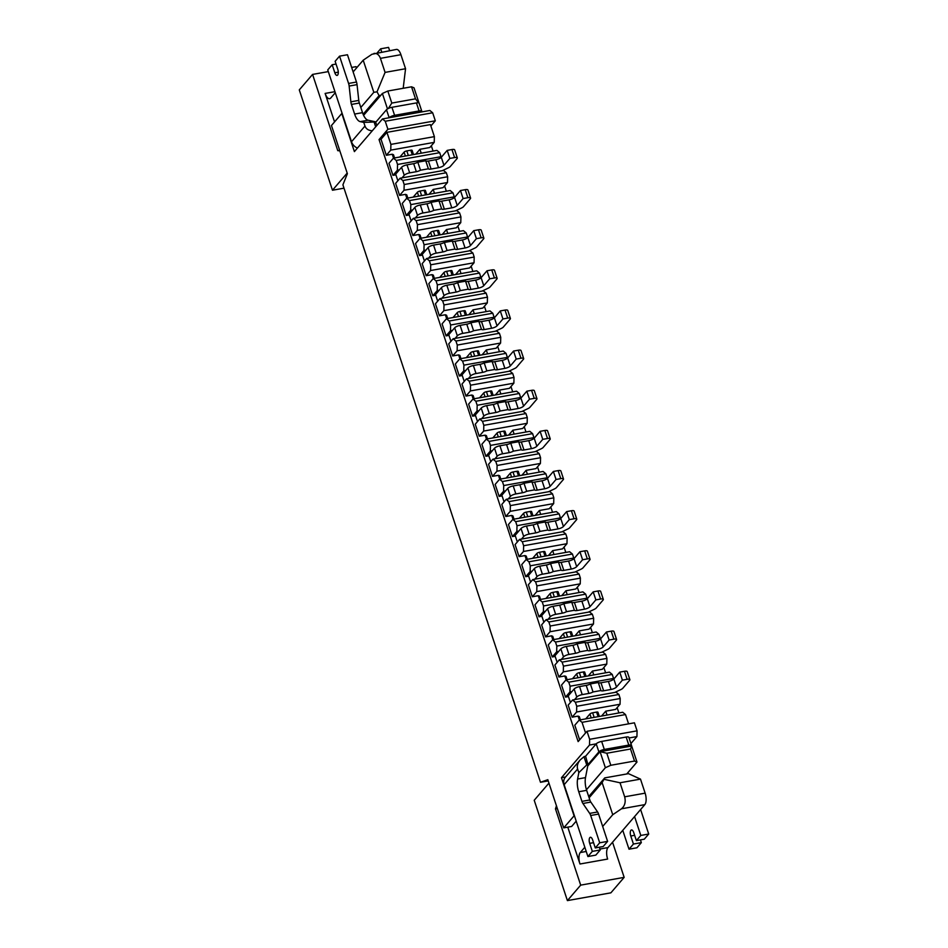 <?xml version="1.0" encoding="UTF-8"?>
<svg xmlns="http://www.w3.org/2000/svg" width="948" height="948" viewBox="0 0 948 948"><rect width="100%" height="100%" fill="white"/><g stroke="black" fill="none" stroke-linecap="round" stroke-linejoin="round"><path stroke-width="1.42" d="M396.217 160.449L397.544 164.466L441.021 156.704L439.694 152.687L396.217 160.449L393.408 158.162L388.988 163.317L392.97 175.356L395.909 174.823M440.998 157.558L441.021 156.704M439.694 152.687L436.886 150.388L393.408 158.162M397.544 164.466L397.39 170.202L392.97 175.356M409.489 200.585L410.816 204.602L454.293 196.828L452.966 192.823L409.489 200.585L406.68 198.286L402.26 203.453L406.242 215.492L409.181 214.959M454.27 197.694L454.293 196.828M452.966 192.823L450.158 190.524L406.68 198.286M410.816 204.602L410.662 210.326L406.242 215.492M422.761 240.721L424.088 244.738L467.565 236.964L466.238 232.959L422.761 240.721L419.952 238.422L415.532 243.577L419.514 255.616L422.453 255.095M467.542 237.818L467.565 236.964M466.238 232.959L463.43 230.66L419.952 238.422M424.088 244.738L423.934 250.462L419.514 255.616M436.033 280.857L437.36 284.862L480.837 277.1L479.51 273.083L436.033 280.857L433.236 278.558L428.804 283.713L432.786 295.752L435.724 295.231M480.814 277.954L480.837 277.1M479.51 273.083L476.702 270.796L433.236 278.558M437.36 284.862L437.218 290.598L432.786 295.752M449.305 320.993L450.632 324.998L494.109 317.236L492.782 313.219L449.305 320.993L446.508 318.694L442.076 323.849L446.058 335.888L448.996 335.367M494.086 318.09L494.109 317.236M492.782 313.219L489.974 310.932L446.508 318.694M450.632 324.998L450.49 330.734L446.058 335.888M462.577 361.117L463.904 365.134L507.381 357.372L506.054 353.355L462.577 361.117L459.78 358.83L455.348 363.985L459.33 376.024L462.269 375.503M507.358 358.226L507.381 357.372M506.054 353.355L503.258 351.056L459.78 358.83M463.904 365.134L463.762 370.869L459.33 376.024M475.849 401.253L477.176 405.27L520.653 397.508L519.326 393.491L475.849 401.253L473.052 398.966L468.62 404.121L472.602 416.16L475.541 415.639M520.63 398.361L520.653 397.508M519.326 393.491L516.53 391.192L473.052 398.966M477.176 405.27L477.034 411.005L472.602 416.16M489.121 441.389L490.46 445.406L533.925 437.644L532.598 433.627L489.121 441.389L486.324 439.102L481.892 444.257L485.874 456.296L488.824 455.763M533.902 438.497L533.925 437.644M532.598 433.627L529.802 431.328L486.324 439.102M490.46 445.406L490.306 451.141L485.874 456.296M502.404 481.525L503.732 485.542L547.197 477.768L545.87 473.763L502.404 481.525L499.596 479.226L495.164 484.392L499.146 496.432L502.096 495.899M547.186 478.633L547.197 477.768M545.87 473.763L543.074 471.464L499.596 479.226M503.732 485.542L503.578 491.265L499.146 496.432M515.676 521.661L517.004 525.678L560.469 517.904L559.142 513.899L515.676 521.661L512.868 519.362L508.436 524.517L512.43 536.556L515.368 536.035M560.458 518.757L560.469 517.904M559.142 513.899L556.346 511.6L512.868 519.362M517.004 525.678L516.85 531.401L512.43 536.556M528.948 561.797L530.276 565.802L573.753 558.04L572.426 554.023L528.948 561.797L526.14 559.498L521.72 564.653L525.702 576.692L528.64 576.171M573.73 558.893L573.753 558.04M572.426 554.023L569.618 551.736L526.14 559.498M530.276 565.802L530.122 571.537L525.702 576.692M542.22 601.933L543.548 605.938L587.025 598.176L585.698 594.159L542.22 601.933L539.412 599.634L534.992 604.788L538.974 616.828L541.912 616.307M587.002 599.029L587.025 598.176M585.698 594.159L582.89 591.872L539.412 599.634M543.548 605.938L543.394 611.673L538.974 616.828M555.492 642.057L556.82 646.074L600.297 638.312L598.97 634.295L555.492 642.057L552.684 639.77L548.264 644.924L552.246 656.964L555.184 656.443M600.274 639.165L600.297 638.312M598.97 634.295L596.162 631.996L552.684 639.77M556.82 646.074L556.666 651.809L552.246 656.964M568.764 682.193L570.092 686.21L613.569 678.448L612.242 674.431L568.764 682.193L565.968 679.906L561.536 685.06L565.518 697.1L568.456 696.579M613.546 679.301L613.569 678.448M612.242 674.431L609.434 672.132L565.968 679.906M570.092 686.21L569.949 691.945L565.518 697.1M447.657 176.766L446.33 172.749L402.853 180.523L404.18 184.528L447.657 176.766L447.503 182.502L404.026 190.264L399.606 195.418L395.624 183.379L400.044 178.224L443.522 170.462L446.33 172.749M460.929 216.902L459.602 212.885L416.125 220.647L417.452 224.664L460.929 216.902L460.775 222.638L417.298 230.4L412.878 235.554L408.896 223.515L413.316 218.36L456.794 210.598L459.602 212.885M474.201 257.038L472.874 253.021L429.397 260.783L430.724 264.8L474.201 257.038L474.047 262.762L430.582 270.536L426.15 275.69L422.168 263.651L426.6 258.496L470.066 250.722L472.874 253.021M487.473 297.174L486.146 293.157L442.669 300.919L443.996 304.936L487.473 297.174L487.319 302.898L443.854 310.671L439.422 315.826L435.44 303.787L439.872 298.632L483.338 290.858L486.146 293.157M500.745 337.298L499.418 333.293L455.941 341.055L457.268 345.072L500.745 337.298L500.603 343.034L457.126 350.796L452.694 355.962L448.712 343.923L453.144 338.756L496.622 330.994L499.418 333.293M514.017 377.434L512.69 373.429L469.213 381.191L470.54 385.208L514.017 377.434L513.875 383.17L470.398 390.931L465.966 396.086L461.984 384.047L466.416 378.892L509.894 371.13L512.69 373.429M527.289 417.57L525.962 413.553L482.485 421.327L483.812 425.332L527.289 417.57L527.147 423.306L483.67 431.067L479.238 436.222L475.256 424.183L479.688 419.028L523.166 411.266L525.962 413.553M540.561 457.706L539.234 453.689L495.768 461.463L497.096 465.468L540.561 457.706L540.419 463.442L496.942 471.203L492.51 476.358L488.528 464.319L492.96 459.164L536.438 451.402L539.234 453.689M553.833 497.842L552.506 493.825L509.04 501.587L510.368 505.604L553.833 497.842L553.691 503.578L510.214 511.339L505.782 516.494L501.8 504.454L506.232 499.3L549.71 491.526L552.506 493.825M567.117 537.978L565.79 533.961L522.312 541.723L523.64 545.74L567.117 537.978L566.963 543.702L523.486 551.475L519.066 556.63L515.084 544.59L519.504 539.436L562.982 531.662L565.79 533.961M580.389 578.114L579.062 574.097L535.584 581.859L536.912 585.876L580.389 578.114L580.235 583.838L536.758 591.611L532.338 596.766L528.356 584.726L532.776 579.572L576.254 571.798L579.062 574.097M593.661 618.238L592.334 614.233L548.856 621.995L550.184 626.012L593.661 618.238L593.507 623.974L550.03 631.735L545.61 636.902L541.628 624.862L546.048 619.696L589.526 611.934L592.334 614.233M606.933 658.374L605.606 654.369L562.128 662.131L563.456 666.148L606.933 658.374L606.779 664.11L563.302 671.871L558.882 677.026L554.9 664.986L559.32 659.832L602.798 652.07L605.606 654.369M620.205 698.51L618.878 694.493L575.4 702.267L576.728 706.272L620.205 698.51L620.051 704.245L576.585 712.007L572.154 717.162L568.172 705.122L572.604 699.968L616.07 692.206L618.878 694.493M628.583 723.857L625.514 714.567L582.036 722.329L585.556 732.958M385.244 121.249L382.447 118.95L429.871 110.478L432.667 112.776L385.244 121.249L387.898 129.272L379.046 139.581L578.138 741.597L587.002 731.287L589.656 739.31L637.08 730.837L636.926 736.572L629.081 737.971M548.205 780.903L540.49 782.278L342.903 184.848L347.383 173.674L331.456 125.515L341.79 113.487L354.398 151.609L382.447 118.95M540.49 782.278L547.814 779.706L563.74 827.865L574.073 815.837L561.465 777.704L565.565 776.969M631.285 746.088A4.42 1.304 161.7 0 0 631.534 745.401L628.88 737.378A4.42 1.304 161.7 0 0 626.154 737.046L601.648 741.419A4.42 1.304 161.7 0 0 596.221 743.848L589.502 745.045L561.465 777.704M589.502 745.045L589.656 739.31M432.667 112.776L435.322 120.799L430.866 126.001M431.316 145.767L433.07 151.076M444.588 185.891L446.342 191.212M457.86 226.027L459.614 231.336M471.132 266.163L472.886 271.472M484.404 306.299L486.17 311.608M497.676 346.435L499.442 351.744M510.96 386.571L512.714 391.88M524.232 426.695L525.986 432.015M537.504 466.831L539.258 472.151M550.776 506.967L552.53 512.276M564.048 547.103L565.802 552.411M577.32 587.239L579.074 592.547M590.592 627.375L592.346 632.683M603.864 667.51L605.618 672.819M617.136 707.635L618.89 712.955M587.002 731.287L634.425 722.814L637.08 730.837M630.93 743.564L636.926 736.572M387.898 129.272L435.322 120.799M576.194 821.146L571.644 826.455L563.74 827.865M630.527 749.015L606.815 753.245L610.796 765.285L634.508 761.054L630.527 749.015L631.676 746.017L636.985 762.062L634.508 761.054M610.796 765.285L605.369 767.714L586.457 789.743M626.77 773.959L636.985 762.062M605.369 767.714L600.06 751.657L587.736 766.008M606.815 753.245L600.06 751.657L631.676 746.017M363.594 115.336L382.388 93.461L387.815 91.032L411.527 86.801L414.003 87.808L419.052 103.083M387.815 91.032L391.797 103.071L415.508 98.841L411.527 86.801M379.046 139.581L381.025 139.238L386.926 132.353L390.908 144.392L434.385 136.631L434.231 142.366L429.8 147.521L419.928 149.286L421.22 153.185M419.928 149.286L415.734 154.168M620.051 704.245L615.631 709.4L605.748 711.166L607.04 715.065M605.748 711.166L601.553 716.048M606.779 664.11L602.359 669.264L592.476 671.03L593.768 674.94M592.476 671.03L588.281 675.912M593.507 623.974L589.087 629.128L579.204 630.894L580.496 634.805M579.204 630.894L575.009 635.776M580.235 583.838L575.803 588.992L565.932 590.758L567.224 594.669M565.932 590.758L561.737 595.652M566.963 543.702L562.531 548.868L552.66 550.634L553.952 554.533M552.66 550.634L548.465 555.516M553.691 503.578L549.259 508.732L539.376 510.498L540.668 514.397M539.376 510.498L535.193 515.38M540.419 463.442L535.987 468.596L526.104 470.362L527.396 474.261M526.104 470.362L521.91 475.244M527.147 423.306L522.715 428.46L512.832 430.226L514.124 434.125M512.832 430.226L508.638 435.108M513.875 383.17L509.443 388.325L499.56 390.09L500.852 394.001M499.56 390.09L495.366 394.972M500.603 343.034L496.171 348.189L486.288 349.954L487.58 353.865M486.288 349.954L482.094 354.836M487.319 302.898L482.899 308.053L473.016 309.818L474.308 313.729M473.016 309.818L468.822 314.712M474.047 262.762L469.627 267.928L459.744 269.694L461.036 273.593M459.744 269.694L455.55 274.576M460.775 222.638L456.355 227.793L446.472 229.558L447.764 233.457M446.472 229.558L442.278 234.44M447.503 182.502L443.083 187.657L433.2 189.422L434.492 193.321M433.2 189.422L429.006 194.304M387.495 108.937L382.388 93.461M391.797 103.071L388.36 108.463M418.542 102.846L415.508 98.841M386.926 132.353L430.404 124.591L434.385 136.631M579.37 720.006L578.079 716.107L579.323 716.617L580.389 719.828M394.558 157.949L393.491 154.737L392.259 154.228L393.55 158.126M392.259 154.228L386.334 155.282L381.025 139.238M579.655 739.843L574.808 725.196L579.24 720.042L622.706 712.268L625.514 714.567M578.079 716.107L572.154 717.162M567.105 679.692L566.051 676.481L564.807 675.971L566.098 679.882M564.807 675.971L558.882 677.026M553.833 639.568L552.779 636.345L551.535 635.835L552.826 639.746M551.535 635.835L545.61 636.902M540.561 599.432L539.495 596.209L538.263 595.7L539.554 599.61M538.263 595.7L532.338 596.766M527.289 559.296L526.223 556.073L524.991 555.575L526.282 559.474M524.991 555.575L519.066 556.63M514.017 519.16L512.951 515.937L511.719 515.439L513.01 519.338M511.719 515.439L505.782 516.494M500.745 479.024L499.679 475.813L498.447 475.304L499.738 479.202M498.447 475.304L492.51 476.358M487.473 438.888L486.407 435.677L485.175 435.168L486.466 439.066M485.175 435.168L479.238 436.222M474.201 398.752L473.135 395.541L471.891 395.032L473.182 398.942M471.891 395.032L465.966 396.086M460.929 358.628L459.863 355.405L458.619 354.896L459.91 358.806M458.619 354.896L452.694 355.962M447.657 318.492L446.591 315.269L445.347 314.76L446.638 318.67M445.347 314.76L439.422 315.826M434.374 278.357L433.319 275.133L432.075 274.636L433.366 278.534M432.075 274.636L426.15 275.69M421.102 238.221L420.047 234.997L418.803 234.5L420.094 238.398M418.803 234.5L412.878 235.554M407.83 198.085L406.775 194.873L405.531 194.364L406.822 198.262M405.531 194.364L399.606 195.418M599.337 716.439L597.951 712.256A2.216 0.652 -18.3 0 0 596.588 712.09L592.642 712.789L594.147 717.375M592.642 712.789A2.216 0.652 -18.3 0 0 589.929 714.01L585.745 718.868M576.585 712.007L576.728 706.272M579.24 720.042L582.036 722.329M586.065 676.315L584.679 672.12A2.216 0.652 -18.3 0 0 583.316 671.954L579.37 672.653L580.875 677.239M579.37 672.653A2.216 0.652 -18.3 0 0 576.657 673.874L572.474 678.744M563.302 671.871L563.456 666.148M572.793 636.179L571.407 631.984A2.216 0.652 -18.3 0 0 570.044 631.818L566.098 632.529L567.603 637.103M566.098 632.529A2.216 0.652 -18.3 0 0 563.373 633.738L559.202 638.608M550.03 631.735L550.184 626.012M559.521 596.043L558.135 591.848A2.216 0.652 -18.3 0 0 556.772 591.682L552.814 592.393L554.331 596.967M552.814 592.393A2.216 0.652 -18.3 0 0 550.101 593.602L545.929 598.472M536.758 591.611L536.912 585.876M546.249 555.907L544.863 551.712A2.216 0.652 -18.3 0 0 543.5 551.546L539.542 552.257L541.059 556.832M539.542 552.257A2.216 0.652 -18.3 0 0 536.829 553.466L532.658 558.336M523.486 551.475L523.64 545.74M532.977 515.771L531.591 511.576A2.216 0.652 -18.3 0 0 530.228 511.41L526.27 512.121L527.787 516.696M526.27 512.121A2.216 0.652 -18.3 0 0 523.557 513.33L519.374 518.201M510.214 511.339L510.368 505.604M519.705 475.635L518.319 471.44A2.216 0.652 -18.3 0 0 516.956 471.286L512.998 471.986L514.515 476.571M512.998 471.986A2.216 0.652 -18.3 0 0 510.285 473.194L506.102 478.065M496.942 471.203L497.096 465.468M506.433 435.499L505.035 431.316A2.216 0.652 -18.3 0 0 503.684 431.15L499.726 431.85L501.243 436.436M499.726 431.85A2.216 0.652 -18.3 0 0 497.013 433.07L492.83 437.929M483.67 431.067L483.812 425.332M493.15 395.375L491.763 391.18A2.216 0.652 -18.3 0 0 490.4 391.014L486.454 391.714L487.971 396.3M486.454 391.714A2.216 0.652 -18.3 0 0 483.741 392.934L479.558 397.805M470.398 390.931L470.54 385.208M479.878 355.239L478.491 351.044A2.216 0.652 -18.3 0 0 477.128 350.879L473.182 351.589L474.699 356.164M473.182 351.589A2.216 0.652 -18.3 0 0 470.469 352.798L466.286 357.669M457.126 350.796L457.268 345.072M466.606 315.103L465.219 310.908A2.216 0.652 -18.3 0 0 463.856 310.743L459.91 311.454L461.427 316.028M459.91 311.454A2.216 0.652 -18.3 0 0 457.197 312.662L453.014 317.533M443.854 310.671L443.996 304.936M453.334 274.967L451.947 270.773A2.216 0.652 -18.3 0 0 450.584 270.607L446.638 271.318L448.143 275.892M446.638 271.318A2.216 0.652 -18.3 0 0 443.925 272.526L439.742 277.397M430.582 270.536L430.724 264.8M440.062 234.831L438.675 230.637A2.216 0.652 -18.3 0 0 437.312 230.471L433.366 231.182L434.871 235.756M433.366 231.182A2.216 0.652 -18.3 0 0 430.653 232.39L426.47 237.261M417.298 230.4L417.452 224.664M426.79 194.696L425.403 190.512A2.216 0.652 -18.3 0 0 424.04 190.347L420.083 191.046L421.599 195.632M420.083 191.046A2.216 0.652 -18.3 0 0 417.369 192.254L413.198 197.125M404.026 190.264L404.18 184.528M413.518 154.571L412.131 150.377A2.216 0.652 -18.3 0 0 410.768 150.211L406.811 150.91L408.327 155.496M406.811 150.91A2.216 0.652 -18.3 0 0 404.097 152.13L399.926 156.989M434.231 142.366L390.754 150.128L386.334 155.282M390.754 150.128L390.908 144.392M402.853 180.523L400.044 178.224M416.125 220.647L413.316 218.36M429.397 260.783L426.6 258.496M442.669 300.919L439.872 298.632M455.941 341.055L453.144 338.756M469.213 381.191L466.416 378.892M482.485 421.327L479.688 419.028M495.768 461.463L492.96 459.164M509.04 501.587L506.232 499.3M522.312 541.723L519.504 539.436M535.584 581.859L532.776 579.572M548.856 621.995L546.048 619.696M562.128 662.131L559.32 659.832M575.4 702.267L572.604 699.968M571.917 691.59L569.949 691.945M558.645 651.454L556.666 651.809M545.373 611.318L543.394 611.673M532.101 571.182L530.122 571.537M518.829 531.058L516.85 531.401M505.557 490.922L503.578 491.265M492.285 450.786L490.306 451.141M479.013 410.65L477.034 411.005M465.741 370.514L463.762 370.869M452.457 330.378L450.49 330.734M439.185 290.242L437.218 290.598M425.913 250.118L423.934 250.462M412.641 209.982L410.662 210.326M399.369 169.846L397.39 170.202M612.538 842.239L624.163 877.362L580.686 885.136L555.469 808.869L557.353 808.537M567.781 827.142L579.975 864.007A8.84 3.709 79.9 0 1 580.271 852.536L586.231 851.47M339.668 150.341L337.784 150.673L312.567 74.418L299.284 89.894L332.464 190.228L347.193 173.081M356.495 68.019L356.045 66.656L351.661 67.438M328.316 71.61L312.567 74.418M335.296 92.714L330.734 98.011A8.84 3.709 79.9 0 1 329.643 98.699A8.84 3.709 79.9 0 1 325.128 93.425L334.549 121.913M555.469 808.869L556.44 805.8M580.686 885.136L567.402 900.6L534.222 800.266L548.939 783.119M339.55 150.803L337.784 150.673M332.464 190.228L344.006 188.166M567.402 900.6L610.879 892.838L624.163 877.362M380.788 95.31L379.105 95.618L363.108 114.246M400.909 54.688L380.432 58.349L385.078 72.392L405.554 68.73L400.909 54.688A8.84 3.709 -100.1 0 0 396.394 49.426L371.948 54.273L363.203 60.198L353.142 71.918M405.554 68.73L403.196 88.282M360.809 107.468L373.82 92.312L363.203 60.198M385.078 72.392L377.02 91.826L373.82 92.312M379.105 95.618L377.02 91.826M380.432 58.349C379.07 54.771 376.913 53.124 373.974 53.42M588.708 796.581L604.741 777.893L628.465 773.663L640.493 779.114L620.016 782.775L624.661 796.818L645.126 793.156L640.493 779.114M589.111 797.778L602.122 782.621L612.74 814.723L621.485 808.798L644.83 804.627A8.84 3.709 -100.1 0 0 645.126 793.156M644.83 804.627L607.941 847.595A8.84 3.709 -100.1 0 0 607.644 859.066L579.975 864.007M612.74 814.723L602.679 826.443M584.821 847.239L580.271 852.536M602.122 782.621L604.741 777.893M604.409 779.386L620.016 782.775M621.485 808.798C624.851 805.919 625.917 801.925 624.661 796.818M375.681 126.819L374.081 121.996L375.349 121.771L368.097 120.218A12.727 5.344 79.9 0 1 362.527 112.658L359.339 103.024A5.51 2.311 79.9 0 1 358.771 100.417L357.052 84.645A5.51 2.311 -100.1 0 0 356.484 82.038L347.466 54.747L339.55 56.157L335.13 61.312L337.784 69.334A4.42 1.86 -100.1 0 1 337.085 75.413A4.42 1.86 -100.1 0 1 334.834 72.771L332.179 64.748L327.747 69.903L351.507 141.75L364.98 126.048L363.771 122.399L360.193 121.628A12.727 5.344 79.9 0 1 354.623 114.068L351.435 104.434A5.51 2.311 79.9 0 1 350.867 101.827L349.148 86.055A5.51 2.311 -100.1 0 0 348.58 83.448L339.55 56.157M375.349 121.771L376.949 125.349M375.882 122.102L386.5 109.719A4.42 1.304 -18.3 0 1 391.939 107.302L416.433 102.917A4.42 1.304 -18.3 0 1 419.158 103.249L421.813 111.283A4.42 1.304 -18.3 0 1 421.564 111.959M377.186 52.851L380.658 48.81L388.561 47.4L389.628 50.635M380.658 48.81L381.724 52.045M386.5 109.719L389.166 117.753A4.42 1.304 -18.3 0 1 394.593 115.324L419.087 110.952A4.42 1.304 -18.3 0 1 421.813 111.283M357.443 148.066A9.29 7.975 -139.4 0 1 351.507 141.75M332.179 64.748L336.042 64.061M372.268 130.8C368.488 130.516 366.058 128.928 364.98 126.048M374.081 121.996L363.771 122.399M640.812 835.437L648.716 834.027L644.285 839.193L636.381 840.603L640.812 835.437L634.567 816.572M640.611 809.533L648.716 834.027M641.334 842.63L633.43 844.04L629.01 849.195L636.914 847.785L641.334 842.63L640.433 839.881M629.01 849.195L622.765 830.33M633.43 844.04L630.775 836.006A4.42 1.86 79.9 0 1 631.475 829.938A4.42 1.86 79.9 0 1 633.726 832.569L636.381 840.603M599.705 842.784L595.285 847.939L603.189 846.528L607.609 841.374L599.705 842.784L590.687 815.493A5.51 2.311 -100.1 0 0 589.692 813.396L582.925 803.477A5.51 2.311 79.9 0 1 581.93 801.38L578.742 791.746A12.727 5.344 79.9 0 1 577.605 779.031L578.825 772.667L577.616 769.006C576.775 766.079 577.628 763.057 580.188 759.94L583.992 756.694L586.717 764.941L587.985 764.716L585.591 756.22A9.29 7.975 40.6 0 0 583.992 756.694M577.616 769.006L564.143 784.695L587.902 856.542L592.334 851.375L589.68 843.353A4.42 1.86 -100.1 0 1 590.379 837.285A4.42 1.86 -100.1 0 1 592.63 839.916L595.285 847.939M607.609 841.374L598.591 814.083A5.51 2.311 -100.1 0 0 597.596 811.974L590.829 802.067A5.51 2.311 79.9 0 1 589.834 799.97L586.646 790.336A12.727 5.344 79.9 0 1 585.509 777.621L587.985 764.716M599.326 847.216L600.238 849.965L592.334 851.375M587.902 856.542L595.806 855.12L600.238 849.965M631.534 745.401A4.42 1.304 161.7 0 0 628.808 745.069L604.303 749.441A4.42 1.304 161.7 0 0 598.875 751.871L587.961 764.574M598.875 751.871L596.221 743.848L585.591 756.22M564.143 784.695A9.29 7.975 -139.4 0 1 565.399 777.159L580.188 759.94M578.825 772.667L586.717 764.941M574.571 699.612L576.787 697.041A4.42 1.304 161.7 0 1 582.214 694.611L588.874 693.426A4.42 1.304 161.7 0 0 593.033 691.957L600.937 690.535A4.42 1.304 161.7 0 0 603.627 690.784L611.069 689.457A4.42 1.304 161.7 0 0 616.496 687.039L622.398 680.154L627.138 679.313A4.42 1.304 161.7 0 1 629.863 679.645A4.42 1.304 161.7 0 1 629.614 680.32L622.8 688.272A4.42 1.304 161.7 0 1 620.845 689.575L614.837 692.419M570.423 702.504L568.231 695.891L574.133 689.006A4.42 1.304 161.7 0 1 579.56 686.589L586.22 685.392A4.42 1.304 161.7 0 0 590.379 683.923L598.283 682.513A4.42 1.304 161.7 0 0 600.973 682.761L608.415 681.434A4.42 1.304 161.7 0 0 613.842 679.005L619.743 672.132L624.483 671.279A4.42 1.304 161.7 0 1 627.209 671.611L629.863 679.645M593.033 691.957L590.379 683.923M600.937 690.535L598.283 682.513M622.398 680.154L619.743 672.132M561.299 659.476L563.515 656.905A4.42 1.304 161.7 0 1 568.942 654.476L575.602 653.29A4.42 1.304 161.7 0 0 579.761 651.821L587.665 650.411A4.42 1.304 161.7 0 0 590.355 650.66L597.797 649.321A4.42 1.304 161.7 0 0 603.224 646.903L609.126 640.019L613.866 639.177A4.42 1.304 161.7 0 1 616.591 639.509A4.42 1.304 161.7 0 1 616.342 640.184L609.517 648.136A4.42 1.304 161.7 0 1 607.573 649.451L601.565 652.295M557.151 662.368L554.959 655.755L560.861 648.882A4.42 1.304 161.7 0 1 566.288 646.453L572.947 645.268A4.42 1.304 161.7 0 0 577.107 643.787L585.011 642.377A4.42 1.304 161.7 0 0 587.689 642.625L595.143 641.298A4.42 1.304 161.7 0 0 600.57 638.869L606.471 631.996L611.211 631.155A4.42 1.304 161.7 0 1 613.937 631.475L616.591 639.509M579.761 651.821L577.107 643.787M587.665 650.411L585.011 642.377M609.126 640.019L606.471 631.996M548.027 619.352L550.243 616.769A4.42 1.304 161.7 0 1 555.67 614.34L562.33 613.155A4.42 1.304 161.7 0 0 566.489 611.685L574.393 610.275A4.42 1.304 161.7 0 0 577.071 610.524L584.525 609.185A4.42 1.304 161.7 0 0 589.952 606.767L595.854 599.894L600.594 599.041A4.42 1.304 161.7 0 1 603.319 599.373A4.42 1.304 161.7 0 1 603.07 600.06L596.245 608A4.42 1.304 161.7 0 1 594.301 609.315L588.293 612.159M543.879 622.244L541.687 615.619L547.589 608.746A4.42 1.304 161.7 0 1 553.016 606.317L559.676 605.132A4.42 1.304 161.7 0 0 563.835 603.663L571.739 602.241A4.42 1.304 161.7 0 0 574.417 602.49L581.871 601.162A4.42 1.304 161.7 0 0 587.298 598.733L593.199 591.86L597.939 591.019A4.42 1.304 161.7 0 1 600.665 591.351L603.319 599.373M566.489 611.685L563.835 603.663M574.393 610.275L571.739 602.241M595.854 599.894L593.199 591.86M534.755 579.216L536.971 576.633A4.42 1.304 161.7 0 1 542.398 574.215L549.058 573.019A4.42 1.304 161.7 0 0 553.217 571.549L561.121 570.139A4.42 1.304 161.7 0 0 563.799 570.388L571.253 569.061A4.42 1.304 161.7 0 0 576.68 566.631L582.582 559.758L587.322 558.905A4.42 1.304 161.7 0 1 590.047 559.237A4.42 1.304 161.7 0 1 589.798 559.924L582.973 567.876A4.42 1.304 161.7 0 1 581.029 569.179L575.021 572.023M530.596 582.108L528.415 575.483L534.317 568.61A4.42 1.304 161.7 0 1 539.744 566.181L546.404 564.996A4.42 1.304 161.7 0 0 550.563 563.527L558.467 562.117A4.42 1.304 161.7 0 0 561.145 562.354L568.599 561.026A4.42 1.304 161.7 0 0 574.026 558.609L579.927 551.724L584.667 550.883A4.42 1.304 161.7 0 1 587.393 551.215L590.047 559.237M553.217 571.549L550.563 563.527M561.121 570.139L558.467 562.117M582.582 559.758L579.927 551.724M521.483 539.08L523.699 536.497A4.42 1.304 161.7 0 1 529.126 534.08L535.774 532.883A4.42 1.304 161.7 0 0 539.945 531.413L547.849 530.003A4.42 1.304 161.7 0 0 550.527 530.252L557.981 528.925A4.42 1.304 161.7 0 0 563.408 526.495L569.31 519.623L574.05 518.769A4.42 1.304 161.7 0 1 576.775 519.101A4.42 1.304 161.7 0 1 576.526 519.788L569.701 527.74A4.42 1.304 161.7 0 1 567.757 529.043L561.749 531.887M517.324 541.972L515.143 535.347L521.044 528.474A4.42 1.304 161.7 0 1 526.472 526.045L533.12 524.86A4.42 1.304 161.7 0 0 537.291 523.391L545.195 521.981A4.42 1.304 161.7 0 0 547.873 522.23L555.327 520.89A4.42 1.304 161.7 0 0 560.754 518.473L566.655 511.6L571.395 510.747A4.42 1.304 161.7 0 1 574.121 511.079L576.775 519.101M539.945 531.413L537.291 523.391M547.849 530.003L545.195 521.981M569.31 519.623L566.655 511.6M508.211 498.944L510.427 496.361A4.42 1.304 161.7 0 1 515.854 493.944L522.502 492.747A4.42 1.304 161.7 0 0 526.673 491.277L534.577 489.867A4.42 1.304 161.7 0 0 537.255 490.116L544.697 488.789A4.42 1.304 161.7 0 0 550.136 486.36L556.038 479.487L560.778 478.645A4.42 1.304 161.7 0 1 563.503 478.965A4.42 1.304 161.7 0 1 563.254 479.652L556.429 487.604A4.42 1.304 161.7 0 1 554.473 488.907L548.477 491.751M504.052 501.836L501.859 495.212L507.773 488.339A4.42 1.304 161.7 0 1 513.2 485.909L519.848 484.724A4.42 1.304 161.7 0 0 524.007 483.255L531.923 481.845A4.42 1.304 161.7 0 0 534.601 482.094L542.043 480.766A4.42 1.304 161.7 0 0 547.482 478.337L553.383 471.464L558.123 470.611A4.42 1.304 161.7 0 1 560.849 470.943L563.503 478.965M526.673 491.277L524.007 483.255M534.577 489.867L531.923 481.845M556.038 479.487L553.383 471.464M494.939 458.808L497.155 456.237A4.42 1.304 161.7 0 1 502.582 453.808L509.23 452.623A4.42 1.304 161.7 0 0 513.389 451.153L521.293 449.731A4.42 1.304 161.7 0 0 523.983 449.98L531.425 448.653A4.42 1.304 161.7 0 0 536.852 446.224L542.766 439.351L547.506 438.509A4.42 1.304 161.7 0 1 550.231 438.841A4.42 1.304 161.7 0 1 549.982 439.517L543.157 447.468A4.42 1.304 161.7 0 1 541.201 448.771L535.205 451.615M490.78 461.7L488.587 455.076L494.501 448.203A4.42 1.304 161.7 0 1 499.928 445.785L506.576 444.588A4.42 1.304 161.7 0 0 510.735 443.119L518.639 441.709A4.42 1.304 161.7 0 0 521.329 441.958L528.771 440.63A4.42 1.304 161.7 0 0 534.198 438.201L540.111 431.328L544.851 430.475A4.42 1.304 161.7 0 1 547.577 430.807L550.231 438.841M513.389 451.153L510.735 443.119M521.293 449.731L518.639 441.709M542.766 439.351L540.111 431.328M481.667 418.672L483.871 416.101A4.42 1.304 161.7 0 1 489.31 413.672L495.958 412.487A4.42 1.304 161.7 0 0 500.117 411.017L508.021 409.607A4.42 1.304 161.7 0 0 510.711 409.844L518.153 408.517A4.42 1.304 161.7 0 0 523.58 406.099L529.494 399.215L534.234 398.373A4.42 1.304 161.7 0 1 536.959 398.705A4.42 1.304 161.7 0 1 536.71 399.381L529.885 407.332A4.42 1.304 161.7 0 1 527.929 408.635L521.921 411.479M477.508 421.564L475.315 414.951L481.217 408.067A4.42 1.304 161.7 0 1 486.656 405.649L493.304 404.452A4.42 1.304 161.7 0 0 497.463 402.983L505.367 401.573A4.42 1.304 161.7 0 0 508.057 401.822L515.499 400.494A4.42 1.304 161.7 0 0 520.926 398.065L526.839 391.192L531.579 390.339A4.42 1.304 161.7 0 1 534.305 390.671L536.959 398.705M500.117 411.017L497.463 402.983M508.021 409.607L505.367 401.573M529.494 399.215L526.839 391.192M468.395 378.536L470.599 375.965A4.42 1.304 161.7 0 1 476.026 373.536L482.686 372.351A4.42 1.304 161.7 0 0 486.845 370.881L494.749 369.471A4.42 1.304 161.7 0 0 497.439 369.72L504.881 368.381A4.42 1.304 161.7 0 0 510.308 365.964L516.21 359.091L520.962 358.237A4.42 1.304 161.7 0 1 523.675 358.569A4.42 1.304 161.7 0 1 523.438 359.245L516.613 367.196A4.42 1.304 161.7 0 1 514.657 368.511L508.649 371.355M464.236 381.428L462.043 374.816L467.945 367.942A4.42 1.304 161.7 0 1 473.372 365.513L480.032 364.328A4.42 1.304 161.7 0 0 484.191 362.847L492.095 361.437A4.42 1.304 161.7 0 0 494.785 361.686L502.227 360.359A4.42 1.304 161.7 0 0 507.654 357.929L513.555 351.056L518.307 350.215A4.42 1.304 161.7 0 1 521.021 350.547L523.675 358.569M486.845 370.881L484.191 362.847M494.749 369.471L492.095 361.437M516.21 359.091L513.555 351.056M455.111 338.412L457.327 335.829A4.42 1.304 161.7 0 1 462.754 333.4L469.414 332.215A4.42 1.304 161.7 0 0 473.573 330.745L481.477 329.335A4.42 1.304 161.7 0 0 484.167 329.584L491.609 328.257A4.42 1.304 161.7 0 0 497.036 325.828L502.938 318.955L507.69 318.101A4.42 1.304 161.7 0 1 510.403 318.433A4.42 1.304 161.7 0 1 510.166 319.121L503.341 327.06A4.42 1.304 161.7 0 1 501.385 328.375L495.377 331.219M450.964 341.304L448.771 334.68L454.673 327.807A4.42 1.304 161.7 0 1 460.1 325.377L466.76 324.192A4.42 1.304 161.7 0 0 470.919 322.723L478.823 321.301A4.42 1.304 161.7 0 0 481.513 321.55L488.955 320.223A4.42 1.304 161.7 0 0 494.382 317.805L500.283 310.92L505.035 310.079A4.42 1.304 161.7 0 1 507.749 310.411L510.403 318.433M473.573 330.745L470.919 322.723M481.477 329.335L478.823 321.301M502.938 318.955L500.283 310.92M441.839 298.276L444.055 295.693A4.42 1.304 161.7 0 1 449.482 293.276L456.142 292.079A4.42 1.304 161.7 0 0 460.301 290.609L468.205 289.199A4.42 1.304 161.7 0 0 470.895 289.448L478.337 288.121A4.42 1.304 161.7 0 0 483.764 285.692L489.666 278.819L494.406 277.965A4.42 1.304 161.7 0 1 497.131 278.297A4.42 1.304 161.7 0 1 496.882 278.985L490.069 286.936A4.42 1.304 161.7 0 1 488.113 288.239L482.105 291.083M437.692 301.168L435.499 294.544L441.401 287.671A4.42 1.304 161.7 0 1 446.828 285.241L453.488 284.056A4.42 1.304 161.7 0 0 457.647 282.587L465.551 281.177A4.42 1.304 161.7 0 0 468.241 281.426L475.683 280.087A4.42 1.304 161.7 0 0 481.11 277.669L487.011 270.784L491.751 269.943A4.42 1.304 161.7 0 1 494.477 270.275L497.131 278.297M460.301 290.609L457.647 282.587M468.205 289.199L465.551 281.177M489.666 278.819L487.011 270.784M428.567 258.14L430.783 255.557A4.42 1.304 161.7 0 1 436.21 253.14L442.87 251.943A4.42 1.304 161.7 0 0 447.029 250.473L454.933 249.063A4.42 1.304 161.7 0 0 457.623 249.312L465.065 247.985A4.42 1.304 161.7 0 0 470.492 245.556L476.394 238.683L481.134 237.829A4.42 1.304 161.7 0 1 483.859 238.161A4.42 1.304 161.7 0 1 483.61 238.849L476.785 246.8A4.42 1.304 161.7 0 1 474.841 248.103L468.833 250.947M424.42 261.032L422.227 254.408L428.129 247.535A4.42 1.304 161.7 0 1 433.556 245.105L440.216 243.92A4.42 1.304 161.7 0 0 444.375 242.451L452.279 241.041A4.42 1.304 161.7 0 0 454.969 241.29L462.411 239.951A4.42 1.304 161.7 0 0 467.838 237.533L473.739 230.66L478.479 229.807A4.42 1.304 161.7 0 1 481.205 230.139L483.859 238.161M447.029 250.473L444.375 242.451M454.933 249.063L452.279 241.041M476.394 238.683L473.739 230.66M415.295 218.004L417.511 215.421A4.42 1.304 161.7 0 1 422.938 213.004L429.598 211.819A4.42 1.304 161.7 0 0 433.757 210.338L441.661 208.927A4.42 1.304 161.7 0 0 444.339 209.176L451.793 207.849A4.42 1.304 161.7 0 0 457.22 205.42L463.122 198.547L467.862 197.705A4.42 1.304 161.7 0 1 470.587 198.025A4.42 1.304 161.7 0 1 470.338 198.713L463.513 206.664A4.42 1.304 161.7 0 1 461.569 207.968L455.561 210.812M411.148 220.896L408.955 214.272L414.857 207.399A4.42 1.304 161.7 0 1 420.284 204.969L426.944 203.784A4.42 1.304 161.7 0 0 431.103 202.315L439.007 200.905A4.42 1.304 161.7 0 0 441.685 201.154L449.139 199.827A4.42 1.304 161.7 0 0 454.566 197.397L460.467 190.524L465.207 189.671A4.42 1.304 161.7 0 1 467.933 190.003L470.587 198.025M433.757 210.338L431.103 202.315M441.661 208.927L439.007 200.905M463.122 198.547L460.467 190.524M402.023 177.869L404.239 175.297A4.42 1.304 161.7 0 1 409.666 172.868L416.326 171.683A4.42 1.304 161.7 0 0 420.485 170.213L428.389 168.791A4.42 1.304 161.7 0 0 431.067 169.04L438.521 167.713A4.42 1.304 161.7 0 0 443.948 165.284L449.85 158.411L454.59 157.569A4.42 1.304 161.7 0 1 457.315 157.901A4.42 1.304 161.7 0 1 457.066 158.577L450.241 166.528A4.42 1.304 161.7 0 1 448.297 167.832L442.289 170.676M397.864 180.76L395.683 174.136L401.585 167.263A4.42 1.304 161.7 0 1 407.012 164.845L413.672 163.649A4.42 1.304 161.7 0 0 417.831 162.179L425.735 160.769A4.42 1.304 161.7 0 0 428.413 161.018L435.867 159.691A4.42 1.304 161.7 0 0 441.294 157.261L447.195 150.388L451.935 149.535A4.42 1.304 161.7 0 1 454.661 149.867L457.315 157.901M420.485 170.213L417.831 162.179M428.389 168.791L425.735 160.769M449.85 158.411L447.195 150.388M596.588 712.09L598.105 716.664M589.929 714.01L591.208 717.897M583.316 671.954L584.833 676.528M576.657 673.874L577.936 677.761M570.044 631.818L571.561 636.392M563.373 633.738L564.664 637.625M556.772 591.682L558.289 596.268M550.101 593.602L551.392 597.489M543.5 551.546L545.017 556.132M536.829 553.466L538.12 557.365M530.228 511.41L531.745 515.996M523.557 513.33L524.848 517.229M516.956 471.286L518.461 475.86M510.285 473.194L511.576 477.093M503.684 431.15L505.189 435.724M497.013 433.07L498.304 436.957M490.4 391.014L491.917 395.589M483.741 392.934L485.032 396.821M477.128 350.879L478.645 355.453M470.469 352.798L471.749 356.685M463.856 310.743L465.373 315.329M457.197 312.662L458.476 316.549M450.584 270.607L452.101 275.193M443.925 272.526L445.204 276.425M437.312 230.471L438.829 235.057M430.653 232.39L431.933 236.289M424.04 190.347L425.557 194.921M417.369 192.254L418.661 196.153M410.768 150.211L412.285 154.785M404.097 152.13L405.389 156.017M334.952 91.672L325.128 93.425M599.918 849.029L607.941 847.595M391.939 107.302L394.593 115.324M416.433 102.917L419.087 110.952M338.282 72.155L334.834 72.771M356.484 82.038L348.58 83.448M368.097 120.218L360.193 121.628M362.527 112.658L354.623 114.068M359.339 103.024L351.435 104.434M358.771 100.417L350.867 101.827M357.052 84.645L349.148 86.055M628.808 745.069L626.154 737.046M604.303 749.441L601.648 741.419M593.531 842.665L589.68 843.353M598.591 814.083L590.687 815.493M597.596 811.974L589.692 813.396M590.829 802.067L582.925 803.477M589.834 799.97L581.93 801.38M586.646 790.336L578.742 791.746M585.509 777.621L577.605 779.031M630.775 836.006L634.639 835.318M576.787 697.041L574.133 689.006M582.214 694.611L579.56 686.589M586.22 685.392L588.874 693.426M611.069 689.457L608.415 681.434M603.627 690.784L600.973 682.761M616.496 687.039L613.842 679.005M627.138 679.313L624.483 671.279M563.515 656.905L560.861 648.882M568.942 654.476L566.288 646.453M572.947 645.268L575.602 653.29M597.797 649.321L595.143 641.298M590.355 650.66L587.689 642.625M603.224 646.903L600.57 638.869M613.866 639.177L611.211 631.155M550.243 616.769L547.589 608.746M555.67 614.34L553.016 606.317M559.676 605.132L562.33 613.155M584.525 609.185L581.871 601.162M577.071 610.524L574.417 602.49M589.952 606.767L587.298 598.733M600.594 599.041L597.939 591.019M536.971 576.633L534.317 568.61M542.398 574.215L539.744 566.181M546.404 564.996L549.058 573.019M571.253 569.061L568.599 561.026M563.799 570.388L561.145 562.354M576.68 566.631L574.026 558.609M587.322 558.905L584.667 550.883M523.699 536.497L521.044 528.474M529.126 534.08L526.472 526.045M533.12 524.86L535.774 532.883M557.981 528.925L555.327 520.89M550.527 530.252L547.873 522.23M563.408 526.495L560.754 518.473M574.05 518.769L571.395 510.747M510.427 496.361L507.773 488.339M515.854 493.944L513.2 485.909M519.848 484.724L522.502 492.747M544.697 488.789L542.043 480.766M537.255 490.116L534.601 482.094M550.136 486.36L547.482 478.337M560.778 478.645L558.123 470.611M497.155 456.237L494.501 448.203M502.582 453.808L499.928 445.785M506.576 444.588L509.23 452.623M531.425 448.653L528.771 440.63M523.983 449.98L521.329 441.958M536.852 446.224L534.198 438.201M547.506 438.509L544.851 430.475M483.871 416.101L481.217 408.067M489.31 413.672L486.656 405.649M493.304 404.452L495.958 412.487M518.153 408.517L515.499 400.494M510.711 409.844L508.057 401.822M523.58 406.099L520.926 398.065M534.234 398.373L531.579 390.339M470.599 375.965L467.945 367.942M476.026 373.536L473.372 365.513M480.032 364.328L482.686 372.351M504.881 368.381L502.227 360.359M497.439 369.72L494.785 361.686M510.308 365.964L507.654 357.929M520.962 358.237L518.307 350.215M457.327 335.829L454.673 327.807M462.754 333.4L460.1 325.377M466.76 324.192L469.414 332.215M491.609 328.257L488.955 320.223M484.167 329.584L481.513 321.55M497.036 325.828L494.382 317.805M507.69 318.101L505.035 310.079M444.055 295.693L441.401 287.671M449.482 293.276L446.828 285.241M453.488 284.056L456.142 292.079M478.337 288.121L475.683 280.087M470.895 289.448L468.241 281.426M483.764 285.692L481.11 277.669M494.406 277.965L491.751 269.943M430.783 255.557L428.129 247.535M436.21 253.14L433.556 245.105M440.216 243.92L442.87 251.943M465.065 247.985L462.411 239.951M457.623 249.312L454.969 241.29M470.492 245.556L467.838 237.533M481.134 237.829L478.479 229.807M417.511 215.421L414.857 207.399M422.938 213.004L420.284 204.969M426.944 203.784L429.598 211.819M451.793 207.849L449.139 199.827M444.339 209.176L441.685 201.154M457.22 205.42L454.566 197.397M467.862 197.705L465.207 189.671M404.239 175.297L401.585 167.263M409.666 172.868L407.012 164.845M413.672 163.649L416.326 171.683M438.521 167.713L435.867 159.691M431.067 169.04L428.413 161.018M443.948 165.284L441.294 157.261M454.59 157.569L451.935 149.535"/></g></svg>
